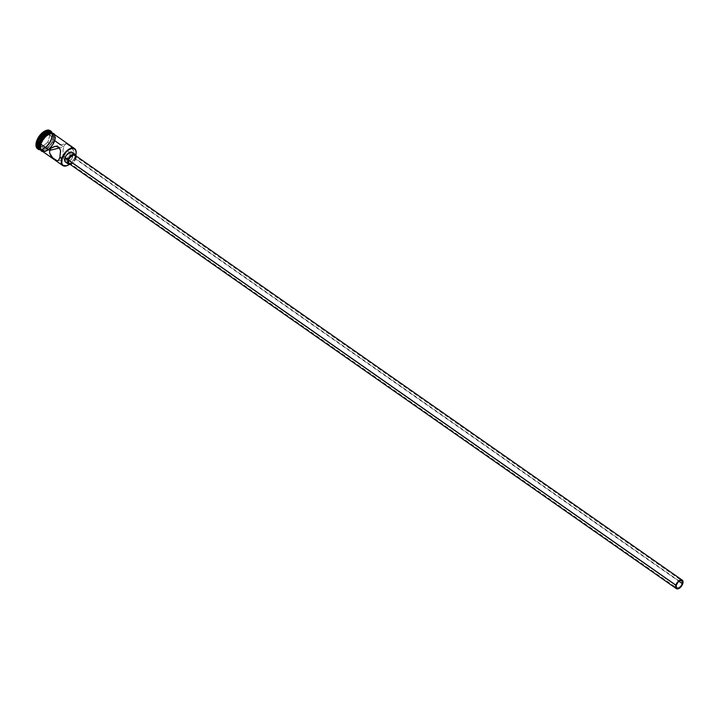 <?xml version="1.0" encoding="UTF-8"?>
<svg xmlns="http://www.w3.org/2000/svg" width="719" height="719" viewBox="0 0 719 719"><rect width="100%" height="100%" fill="white"/><g stroke="black" fill="none" stroke-linecap="round" stroke-linejoin="round"><path stroke-width="0.54" stroke-dasharray="3.6 2.7" d="M66.454 143.629L64.548 144.825L63.056 149.822L62.993 154.136L64.773 157.38L67.28 158.18L70.031 157.776L72.412 156.365L73.85 154.082L69.851 155.061L69.986 154.288L69.851 155.061L678.97 581.329L69.851 155.061L73.85 154.082L75.684 155.367A10.327 5.581 -55 0 1 67.2 165.568A10.327 5.581 125 0 0 75.684 155.367L75.684 155.556A10.03 5.419 -55 0 1 69.231 164.48M64.108 155.726L63.856 156.526L676.309 585.131L63.856 156.526L64.395 154.891L64.108 155.726M64.71 154.055L64.395 154.891L64.71 154.055M65.887 151.979L65.447 152.572L65.887 151.979M66.966 151.278L66.391 151.529L66.966 151.278M68.215 151.403L68.799 151.754M69.68 152.85L69.914 153.542L69.68 152.85M69.986 154.288L69.914 153.542L69.986 154.288M68.979 163.581A5.168 2.786 125 0 0 72.493 162.818A5.168 2.786 125 0 0 75.441 158.495L682.807 583.54L75.441 158.495L73.482 161.892L69.959 163.878M65.501 162.054A5.905 3.191 125 0 0 69.518 161.173A5.905 3.191 125 0 0 72.889 156.239L75.935 158.378A5.905 3.191 -55 0 1 70.246 164.471M60.72 144.896L63.676 146.964L59.641 147.952L63.676 146.964L54.824 140.771A10.327 5.581 125 0 0 53.754 134.013L55.309 137.5M67.173 143.863L65.564 143.746L64.548 144.825L63.056 149.822L63.119 154.783L65.33 157.704L67.972 158.18L71.298 157.191L73.293 155.313L74.057 152.743L72.295 148.168L66.795 143.71M72.295 148.168L73.904 151.367L73.85 154.082L75.684 155.367A10.327 5.581 125 0 0 76.151 152.779A10.327 5.581 -55 0 1 75.684 155.367L75.828 155.052A10.03 5.419 -55 0 1 75.684 155.556L73.113 160.634L69.114 164.552M59.857 157.506L63.856 156.526L59.857 157.506M37.882 149.004A11.064 5.977 125 0 0 40.713 149.381A11.064 5.977 125 0 0 51.462 137.94L51.966 138.3A11.064 5.977 -55 0 1 40.264 149.822A11.064 5.977 125 0 0 42.754 149.282A11.064 5.977 125 0 0 51.966 138.3L52.999 139.774A9.886 5.339 -55 0 1 44.767 149.588A9.886 5.339 -55 0 1 40.83 149.633A9.886 5.339 -55 0 1 39.608 143.045L42.142 138.048L46.079 134.183L50.096 132.754L52.829 134.237L53.368 138.147L52.379 141.463L50.465 144.78L46.519 148.644L42.511 150.073L40.471 149.39L39.141 146.182L39.608 143.045A9.886 5.339 -55 0 1 45.405 134.669A9.886 5.339 -55 0 1 52.154 133.446A9.886 5.339 -55 0 1 53.458 137.167A9.886 5.339 -55 0 1 52.999 139.774L52.99 139.486A10.327 5.581 -55 0 1 40.228 149.759A10.327 5.581 125 0 0 44.389 149.741A10.327 5.581 125 0 0 52.99 139.486L51.975 138.776A10.327 5.581 -55 0 1 43.374 149.031A10.327 5.581 -55 0 1 40.776 149.525A10.327 5.581 -55 0 1 39.599 149.255M41.909 150.945A10.327 5.581 125 0 0 48.928 149.399A10.327 5.581 125 0 0 54.824 140.771L52.172 145.993L48.065 150.091L45.162 151.43L41.693 150.873M40.237 149.768A10.327 5.581 125 0 0 40.381 149.876A10.327 5.581 125 0 0 41.226 150.289A10.327 5.581 125 0 0 53.296 139.702L54.32 140.412A10.327 5.581 -55 0 1 41.657 150.747A10.327 5.581 -55 0 1 41.396 150.586A10.327 5.581 -55 0 1 40.327 143.836L40.327 143.836A10.327 5.581 -55 0 1 46.214 135.199A10.327 5.581 -55 0 1 53.242 133.662A10.327 5.581 -55 0 1 53.485 133.851A10.327 5.581 -55 0 1 54.32 140.412L53.296 139.702L53.592 135.055L51.426 132.548M39.06 148.95A10.327 5.581 125 0 0 40.776 149.525A10.327 5.581 125 0 0 51.975 138.776A10.327 5.581 125 0 0 52.029 133.437A10.327 5.581 125 0 0 50.905 132.026M53.961 134.085L55.174 136.08L54.878 140.762A10.408 5.617 -55 0 1 45.162 151.43A10.408 5.617 -55 0 1 40.785 144.204M39.788 147.134L40.273 143.845A10.408 5.617 125 0 0 44.65 151.071A10.408 5.617 125 0 0 54.365 140.403L54.662 135.72L53.449 133.725M71.819 152.149L72.367 152.455M73.05 153.587L71.999 158.261L69.851 160.894L67.37 162.296M65.959 162.278L65.411 161.982M50.321 130.714L51.777 132.961L51.867 136.125L50.761 139.837L48.622 143.539L45.764 146.667L42.646 148.752L39.716 149.471L37.442 148.707M46.106 132.593L40.138 137.383L37.99 144.564L41.819 146.955L47.787 142.164L49.935 134.983L46.106 132.593L49.935 134.983L47.787 142.164L49.665 143.494L43.94 148.087L42.115 146.802L47.84 142.209L49.89 135.325L51.723 136.61L49.665 143.494L47.84 142.209L49.89 135.325L46.223 133.024L51.723 136.61L49.935 134.983L46.223 133.024L40.498 137.617L42.322 138.902L48.047 134.309L46.106 132.593L40.498 137.617L38.44 144.51L40.273 145.786L42.322 138.902L40.138 137.383L46.106 132.593M51.373 132.431A10.327 5.581 -55 0 1 52.029 133.437A10.327 5.581 -55 0 1 52.46 136.053A10.327 5.581 -55 0 1 51.975 138.776L51.966 138.3A11.064 5.977 125 0 0 52.478 135.379A11.064 5.977 125 0 0 52.136 132.862A11.064 5.977 -55 0 1 51.966 138.3L51.462 137.94A11.064 5.977 125 0 0 51.876 133.437A11.064 5.977 125 0 0 50.555 130.894M52.065 132.844A10.327 5.581 -55 0 1 52.99 139.486A10.327 5.581 125 0 0 53.476 136.763A10.327 5.581 125 0 0 52.065 132.844A10.327 5.581 125 0 1 52.226 132.952L53.242 133.662M40.21 149.75L43.652 150.298L46.537 148.968L50.645 144.923L53.296 139.702A10.327 5.581 125 0 0 52.9 133.599A10.327 5.581 125 0 0 52.226 132.952M52.478 133.195L51.31 133.015M48.559 133.68L47.086 134.516M41.828 140.286L40.929 142.065M41.19 150.523L44.65 151.071L49.018 148.608L52.811 143.953L54.365 140.403M53.413 133.788L54.608 135.765L54.698 138.713L51.669 145.642L49.009 148.563L46.088 150.505L43.356 151.17L41.226 150.46L40.03 148.482L39.94 145.535L42.969 138.605L48.55 133.743L51.283 133.078L53.485 133.851M54.878 140.762L52.208 146.02L48.056 150.037M41.738 150.819L42.7 151.341M70.777 146.496L69.653 145.517M63.649 157.245L63.856 156.526L63.649 157.245M63.434 158.324L63.506 157.847L63.434 158.324M64.701 158.89L65.366 158.701L64.701 158.89M66.13 158.423L66.912 158.072L66.13 158.423M67.685 157.632L66.912 158.072L67.685 157.632M69.033 156.499L68.404 157.11L69.033 156.499M69.851 155.061L69.527 155.807L69.851 155.061M68.665 158.108L57.691 160.822M76.169 156.005A5.905 3.191 -55 0 1 75.935 158.378L72.889 156.239A5.905 3.191 125 0 0 73.14 154.945A5.905 3.191 125 0 0 72.268 152.383M69.68 164.525L72.071 163.671L74.425 161.362L75.935 158.378L76.106 155.717M74.506 154.918L74.983 155.187M75.585 156.176L75.441 158.495A5.168 2.786 125 0 0 74.902 155.124M43.94 148.087L38.44 144.51L43.94 148.087L40.273 145.786L42.322 138.902L48.047 134.309L51.723 136.61L49.665 143.494L43.94 148.087M47.84 142.209L41.819 146.955L47.84 142.209M42.115 146.802L37.99 144.564L42.115 146.802M38.44 144.51L40.138 137.383L38.44 144.51M68.673 151.664L681.846 580.772M54.186 146.487L65.842 143.638M42.754 149.282L43.374 149.031M40.381 149.876L41.396 150.586M43.059 151.745L49.944 148.68L54.977 140.681L54.905 134.821M52.478 135.379L52.46 136.053M63.605 158.917L676.777 588.025"/><path stroke-width="1.08" d="M61.69 158.782A10.327 5.581 125 0 0 67.083 165.622A10.327 5.581 125 0 0 67.2 165.568A10.327 5.581 -55 0 1 62.76 165.541A10.327 5.581 -55 0 1 61.69 158.782L59.857 157.506L58.5 160.31L57.403 160.858L52.775 157.982L49.629 153.093L49.683 150.379L51.121 148.096L55.552 146.29L59.246 147.485L60.621 150.999L59.857 157.506L61.69 158.782A10.327 5.581 -55 0 1 67.586 150.154A10.327 5.581 -55 0 1 74.605 148.608A10.327 5.581 -55 0 1 76.151 152.779A10.327 5.581 125 0 0 76.16 152.644A10.327 5.581 125 0 0 70.174 148.581A10.327 5.581 125 0 0 61.69 158.782L61.69 158.782M69.231 164.48A10.03 5.419 -55 0 1 67.325 165.514A10.03 5.419 -55 0 1 62.095 158.881L61.807 163.393L62.975 165.316L66.319 165.846L69.231 164.48M682.313 583.666L678.97 581.329L682.313 583.666L680.632 586.569L678.179 588.205L676.39 587.603L676.309 585.131A4.431 2.391 -55 0 1 678.835 581.428A4.431 2.391 -55 0 1 681.846 580.772A4.431 2.391 -55 0 1 682.313 583.666A4.431 2.391 -55 0 1 679.779 587.36A4.431 2.391 -55 0 1 676.777 588.025A4.431 2.391 -55 0 1 676.309 585.131L677.99 582.219L680.444 580.593L682.232 581.186L682.313 583.666M70.615 163.797L68.53 163.096L68.44 160.211A5.168 2.786 125 0 0 68.979 163.581L676.345 588.627A5.168 2.786 -55 0 1 675.815 585.248L68.44 160.211L70.399 156.814L72.556 155.16L74.506 154.918L75.684 156.868M682.268 580.161L74.902 155.124A5.168 2.786 125 0 0 71.388 155.888A5.168 2.786 125 0 0 68.44 160.211L675.815 585.248A5.168 2.786 -55 0 1 678.763 580.934A5.168 2.786 -55 0 1 682.268 580.161A5.168 2.786 -55 0 1 682.807 583.54A5.168 2.786 -55 0 1 679.859 587.854A5.168 2.786 -55 0 1 676.345 588.627M65.411 161.982L64.719 160.849L64.89 158.198A5.905 3.191 125 0 0 65.501 162.054L68.557 164.193A5.905 3.191 -55 0 1 67.945 160.328L64.89 158.198L66.409 155.205L70.399 152.14L71.819 152.149L73.05 153.587M70.246 164.471A5.905 3.191 -55 0 1 68.557 164.193M54.168 146.496L56.253 146.29L58.76 147.08L60.54 150.325L59.857 157.506L58.5 160.31L57.089 160.84L53.889 158.953L50.815 155.708L49.629 153.093L49.683 150.379L40.83 144.186A10.327 5.581 125 0 0 41.909 150.945L62.76 165.541M53.916 134.138L50.474 133.599L46.142 136.044L42.376 140.654L40.83 144.186L49.683 150.379L59.641 147.952L49.683 150.379L51.121 148.096L54.86 146.361M69.653 145.517L67.173 143.863M72.295 148.168L70.777 146.496M39.599 149.255A10.327 5.581 -55 0 1 37.981 142.191L38.997 142.91A10.327 5.581 125 0 0 40.228 149.759A10.327 5.581 -55 0 1 40.075 149.66A10.327 5.581 -55 0 1 38.997 142.91L36.975 141.958A11.064 5.977 125 0 0 40.264 149.822A11.064 5.977 -55 0 1 38.125 149.201A11.064 5.977 -55 0 1 36.975 141.958L36.462 141.607A11.064 5.977 125 0 0 37.613 148.842A11.064 5.977 125 0 0 37.882 149.004M55.309 137.5L54.824 140.771L60.72 144.896M52.065 132.844A10.327 5.581 125 0 0 45.018 134.183A10.327 5.581 125 0 0 38.997 142.91A10.327 5.581 -55 0 1 44.893 134.273A10.327 5.581 -55 0 1 51.921 132.736A10.327 5.581 -55 0 1 52.065 132.844A10.327 5.581 125 0 0 39.302 143.117A10.327 5.581 125 0 0 40.237 149.768L39.015 147.772L38.925 144.825L39.302 143.117L40.219 143.764L39.302 143.117L41.954 137.895L44.614 134.974L47.535 133.033L50.267 132.368L52.388 133.078M51.921 132.736L50.905 132.026A10.327 5.581 125 0 0 43.877 133.563A10.327 5.581 125 0 0 37.981 142.191A10.327 5.581 125 0 0 39.06 148.95L40.075 149.66M42.664 151.403L40.489 148.878L40.785 144.204L40.174 143.917L40.785 144.204A10.408 5.617 -55 0 1 47.166 135.172A10.408 5.617 -55 0 1 54.302 134.399M53.79 134.04A10.408 5.617 125 0 0 46.654 134.812A10.408 5.617 125 0 0 40.273 143.845L40.929 142.065M75.684 155.556L76.151 152.383L75.513 149.938L73.868 148.608L71.46 148.59L68.665 149.876L65.905 152.284L62.095 158.881A10.03 5.419 -55 0 1 70.336 148.968A10.03 5.419 -55 0 1 76.151 152.913A10.03 5.419 -55 0 1 75.828 155.052M67.37 162.296L65.959 162.278M38.125 149.201L36.148 146.586L36.058 143.432L37.163 139.711L39.302 136.008L42.16 132.88L45.279 130.795L48.209 130.076L50.483 130.84M50.555 130.894A11.064 5.977 125 0 0 50.312 130.705A11.064 5.977 125 0 0 42.781 132.359A11.064 5.977 125 0 0 36.462 141.607L36.975 141.958A11.064 5.977 -55 0 1 43.293 132.709A11.064 5.977 -55 0 1 50.815 131.065A11.064 5.977 -55 0 1 52.136 132.862A11.064 5.977 125 0 0 44.74 131.712A11.064 5.977 125 0 0 36.975 141.958L37.981 142.191A10.327 5.581 -55 0 1 44.29 133.249A10.327 5.581 -55 0 1 51.373 132.431M53.449 133.725L52.478 133.195M51.31 133.015L48.559 133.68M47.086 134.516L41.828 140.286M39.788 147.134L41.19 150.523M40.785 144.204L43.455 138.938L47.598 134.875L51.822 133.366L54.698 134.938M74.605 148.608L53.754 134.013A10.327 5.581 125 0 0 46.726 135.558A10.327 5.581 125 0 0 40.83 144.186L40.354 147.458L41.738 150.819L45.18 151.367L48.056 150.037M75.324 154.513L72.268 152.383A5.905 3.191 125 0 0 68.26 153.264A5.905 3.191 125 0 0 64.89 158.198L67.945 160.328A5.905 3.191 -55 0 1 71.307 155.394A5.905 3.191 -55 0 1 75.324 154.513A5.905 3.191 -55 0 1 76.169 156.005M76.214 156.508L75.423 154.585L74.201 154.181L71.81 155.034L69.455 157.344L67.945 160.328L67.775 162.988L68.458 164.121L70.426 164.426M682.807 583.54L682.96 581.222L682.358 580.224L680.632 579.954L679.194 580.619L676.139 584.367L675.905 588.142L677.325 588.924L679.428 588.169L681.486 586.156L682.807 583.54M54.905 134.821L53.7 133.446L50.752 132.88L46.438 134.884L42.655 138.884L40.174 143.917L39.68 146.757L39.976 149.148L41.334 151.08L43.059 151.745M50.312 130.705L50.815 131.065"/></g></svg>
